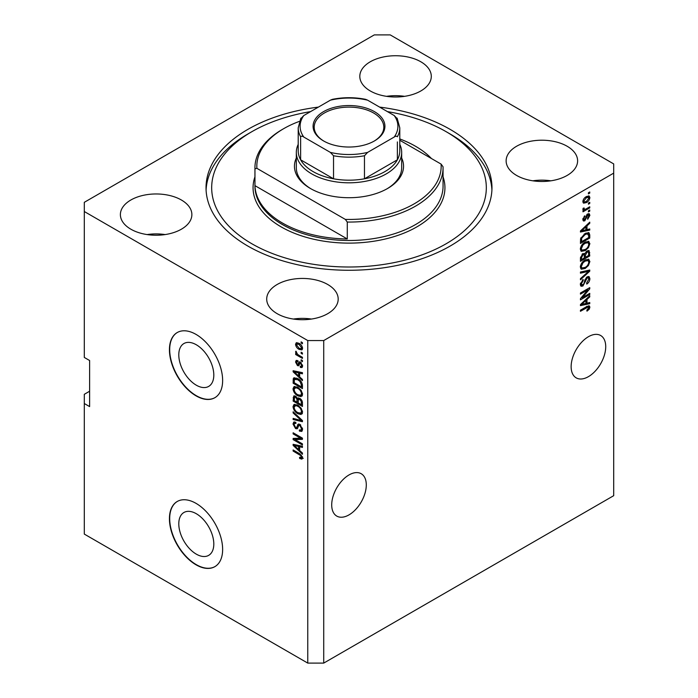 <?xml version="1.0" encoding="UTF-8"?>
<svg xmlns="http://www.w3.org/2000/svg" width="698" height="698" viewBox="0 0 698 698"><rect width="100%" height="100%" fill="white"/><g stroke="black" fill="none" stroke-linecap="round" stroke-linejoin="round"><path stroke-width="1.05" d="M178.793 523.823A24.753 14.292 -120 0 0 189.594 548.733A24.753 14.292 -120 0 0 208.676 555.364A24.753 14.292 -120 0 0 213.806 544.03A24.753 14.292 -120 0 0 202.996 519.12A24.753 14.292 -120 0 0 183.923 512.489A24.753 14.292 -120 0 0 178.793 523.823M178.793 354.863A24.753 14.292 -120 0 0 189.594 379.782A24.753 14.292 -120 0 0 208.676 386.413A24.753 14.292 -120 0 0 213.806 375.079A24.753 14.292 -120 0 0 202.996 350.169A24.753 14.292 -120 0 0 183.923 343.529A24.753 14.292 -120 0 0 178.793 354.863M169.431 349.768A37.622 21.725 -120 0 0 185.851 387.626A37.622 21.725 -120 0 0 214.844 397.712A37.622 21.725 -120 0 0 222.636 380.489A37.622 21.725 -120 0 0 206.215 342.622A37.622 21.725 -120 0 0 177.222 332.545A37.622 21.725 -120 0 0 169.431 349.768M177.353 332.466A37.622 21.725 -120 0 0 169.693 349.611A37.622 21.725 -120 0 0 186.026 387.381A37.622 21.725 -120 0 0 214.975 397.633M169.431 518.719A37.622 21.725 -120 0 0 185.851 556.585A37.622 21.725 -120 0 0 214.844 566.663A37.622 21.725 -120 0 0 222.636 549.439A37.622 21.725 -120 0 0 206.215 511.582A37.622 21.725 -120 0 0 177.222 501.496A37.622 21.725 -120 0 0 169.431 518.719M177.353 501.426A37.622 21.725 -120 0 0 169.693 518.57A37.622 21.725 -120 0 0 186.026 556.341A37.622 21.725 -120 0 0 214.975 566.584M331.707 504.898A24.456 14.117 120 0 0 336.776 516.092A24.456 14.117 120 0 0 355.614 509.54A24.456 14.117 120 0 0 366.293 484.927A24.456 14.117 120 0 0 361.224 473.733A24.456 14.117 120 0 0 342.386 480.285A24.456 14.117 120 0 0 331.707 504.898M571.139 366.659A24.456 14.117 120 0 0 576.199 377.862A24.456 14.117 120 0 0 595.045 371.31A24.456 14.117 120 0 0 605.724 346.697A24.456 14.117 120 0 0 600.655 335.502A24.456 14.117 120 0 0 581.809 342.055A24.456 14.117 120 0 0 571.139 366.659M420.833 61.782A35.738 20.635 0 0 0 381.876 57.306A35.738 20.635 0 0 0 359.81 76.37A35.738 20.635 0 0 0 370.28 90.958A35.738 20.635 0 0 0 409.237 95.434A35.738 20.635 0 0 0 431.294 76.37A35.738 20.635 0 0 0 420.833 61.782M404.578 96.341A35.738 20.635 0 0 0 386.535 96.341M181.401 200.012A35.738 20.635 0 0 0 142.444 195.536A35.738 20.635 0 0 0 120.388 214.6A35.738 20.635 0 0 0 130.849 229.197A35.738 20.635 0 0 0 169.806 233.664A35.738 20.635 0 0 0 191.871 214.6A35.738 20.635 0 0 0 181.401 200.012M165.147 234.572A35.738 20.635 0 0 0 147.103 234.572M327.72 284.487A35.738 20.635 0 0 0 288.763 280.011A35.738 20.635 0 0 0 266.706 299.084A35.738 20.635 0 0 0 277.167 313.672A35.738 20.635 0 0 0 316.124 318.148A35.738 20.635 0 0 0 338.19 299.084A35.738 20.635 0 0 0 327.72 284.487M311.465 319.047A35.738 20.635 0 0 0 293.422 319.047M567.151 146.257A35.738 20.635 0 0 0 528.194 141.781A35.738 20.635 0 0 0 506.129 160.845A35.738 20.635 0 0 0 516.599 175.434A35.738 20.635 0 0 0 555.556 179.91A35.738 20.635 0 0 0 577.612 160.845A35.738 20.635 0 0 0 567.151 146.257M550.897 180.817A35.738 20.635 0 0 0 532.853 180.817M318.384 107.099A142.968 82.538 0 0 0 206.032 187.727A142.968 82.538 0 0 0 247.903 246.089A142.968 82.538 0 0 0 403.714 263.984A142.968 82.538 0 0 0 491.968 187.727A142.968 82.538 0 0 0 450.097 129.357A142.968 82.538 0 0 0 379.616 107.099M89.614 391.238L84.301 394.309L84.301 534.083L307.766 663.1L307.766 340.554L323.724 340.554L613.699 173.13L613.699 163.917L390.234 34.9L374.276 34.9L84.301 202.315L84.301 211.529L307.766 340.554M582.35 297.636L589.758 293.361L589.758 294.477L580.448 299.852L580.448 298.657L587.873 289.836L580.448 294.128L580.448 293.012L589.758 287.628L589.758 288.824L582.35 297.636L581.652 297.235M587.166 276.836L589.112 276.617L589.88 278.659C589.758 280.997 588.711 282.795 586.739 284.069L586.617 283.022L588.789 279.191L588.292 277.813L587.201 277.944L582.882 286.023L581.068 286.25L580.326 284.374L583.109 279.462L583.231 280.509L581.417 283.711L581.87 285.011L583.842 283.99L584.95 279.785L587.166 276.836M580.448 272.019L589.758 270.03L589.758 271.182L580.448 279.776L580.448 278.624L588.676 271.295L580.448 273.18L580.448 272.019M588.458 259.176L589.88 261.523L588.423 265.537L585.229 268.468L581.321 269.21L580.326 267.029C580.815 263.835 582.402 261.497 585.116 260.014L588.929 259.377M588.458 241.307L589.88 243.646L588.423 247.659L585.229 250.591L581.321 251.332L580.326 249.16C580.815 245.958 582.402 243.619 585.116 242.145L588.929 241.499M586.983 229.607L589.758 228.944L589.758 230.104L580.448 232.041L580.448 230.959L589.758 222.147L589.758 223.308L586.983 225.855L586.983 229.607L585.892 228.979M588.431 192.753L589.758 191.985L589.758 193.102L588.431 193.869L588.431 192.753M307.766 663.1L323.724 663.1L323.724 340.554M323.724 663.1L613.699 495.685L613.699 173.13M586.303 196.635L589.199 196.016L589.88 197.569C589.522 199.89 588.353 201.565 586.372 202.595L583.554 203.17L582.865 201.617C583.214 199.323 584.357 197.665 586.303 196.635M588.431 203.083L589.758 202.315L589.758 203.432L588.431 204.2L588.431 203.083M586.25 208.815L589.758 206.782L589.758 207.899L582.987 211.808L582.987 210.691L584.069 210.072L582.865 209.444L583.231 208.179L584.2 208.039L584.078 208.868L584.863 209.409L586.25 208.815M583.127 209.985L582.865 209.444M583.162 208.336L584.863 209.409M588.431 210.761L589.758 209.993L589.758 211.11L588.431 211.878L588.431 210.761M587.699 213.981L589.269 213.771L589.88 215.359L587.707 219.285L587.585 218.238L588.911 215.848L587.864 215.001L584.802 220.821L583.449 220.996L582.865 219.46L584.802 215.787L583.833 218.858L584.662 219.783L587.699 213.981M587.245 214.146L588.58 214.914L586.992 214.495M582.813 219.067L584.662 219.783M585.055 233.516L588.981 232.696L589.758 234.894L589.758 238.062L580.448 243.436L580.623 238.594L585.055 233.516M587.027 250.948L589.112 250.626L589.758 255.939L580.448 261.314L580.448 257.981L582.786 253.679L584.741 253.749L587.027 250.948M586.983 303.194L589.758 302.531L589.758 303.691L580.448 305.628L580.448 304.546L589.758 295.734L589.758 296.894L586.983 299.433L586.983 303.194L585.892 302.566M589.88 307.164L589.225 309.223L586.983 311.16L586.861 310.113L588.789 307.739L588.091 307.033L580.448 311.299L580.448 310.182L586.765 306.535L589.348 305.846L589.88 307.164L587.175 306.317M588.789 307.739L587.001 306.405M84.301 211.529L84.301 357.446L89.614 360.517L89.614 406.594L84.301 403.523M295.036 439.6L302.443 443.876L302.443 444.992L293.134 439.618L293.134 438.431L300.559 438.178L293.134 433.894L293.134 432.777L302.443 438.152L302.443 439.347L295.036 439.6L296.362 438.833L302.443 438.623M298.901 424.009L297.627 424.742L299.852 424.367L302.566 429.322L301.737 431.416L299.425 431.102L299.302 429.916L300.855 430.108L301.475 428.598L299.878 425.501L298.919 425.37L297.252 428.799L295.559 428.598L293.012 424L293.779 422.046L295.795 422.307L295.917 423.494L294.573 423.32L294.102 424.593L295.586 427.49L296.528 427.682L298.159 424.14M293.134 411.785L302.443 420.554L302.443 421.705L293.134 419.542L293.134 418.399L301.353 420.562L293.134 412.946L293.134 411.785M302.566 412.178L301.108 414.507L297.915 413.757C295.141 412.282 293.509 409.918 293.012 406.664L293.998 404.491L297.802 405.172L301.143 408.199L302.566 412.178M302.566 394.309L301.108 396.639L297.915 395.879C295.141 394.414 293.509 392.049 293.012 388.786L293.998 386.622L297.802 387.294L301.143 390.322L302.566 394.309M301.117 352.211L302.443 352.979L302.443 354.095L301.117 353.328L301.117 352.211M298.988 343.303C301.004 344.323 302.199 346.007 302.566 348.372L301.868 349.907L299.058 349.349C297.069 348.319 295.908 346.644 295.551 344.323L296.249 342.779L298.988 343.303M302.566 457.827L301.911 459.127L299.66 458.473L299.538 457.286L301.475 457.146L300.777 455.628L293.134 451.065L293.134 449.948L299.451 453.604L302.566 457.827M302.557 456.972L301.222 457.74L302.365 456.632M299.66 376.92L302.443 379.459L302.443 380.628L293.134 371.816L293.134 370.725L302.443 372.662L302.443 373.823L299.66 373.16L299.66 376.92M297.61 361.773L296.519 362.541L297.348 364.417L297.906 364.391L299.006 361.878L300.384 362.122L302.566 366.022L301.99 367.541L300.384 367.427L300.271 366.241L301.239 366.337L301.597 365.386L300.55 363.335L299.931 363.23L298.718 365.761L297.479 365.612L295.551 362.018L296.153 360.447L297.488 360.587L297.61 361.773L296.816 361.704L298.151 360.936M297.348 364.417L299.241 363.623L299.861 361.878M301.117 359.749L302.443 360.517L302.443 361.634L301.117 360.866L301.117 359.749M298.936 355.282L302.443 357.306L302.443 358.423L295.673 354.514L295.673 353.397L296.755 354.017L295.551 352.01L295.917 351.164L297.549 354.279L298.936 355.282M301.117 341.88L302.443 342.648L302.443 343.765L301.117 342.997L301.117 341.88M297.741 378.604C300.498 380.009 302.06 382.277 302.443 385.409L302.443 388.585L293.134 383.211L293.308 378.569L293.91 377.801L297.741 378.604M298.474 397.869L297.427 398.479L299.712 398.314C301.519 399.448 302.426 401.062 302.443 403.147L302.443 406.454L293.134 401.08L293.745 395.949L295.472 396.15L297.427 398.479L297.828 398M299.66 450.507L302.443 453.046L302.443 454.215L293.134 445.403L293.134 444.312L302.443 446.249L302.443 447.409L299.66 446.746L299.66 450.507M303.237 458.359L300.995 457.705M300.821 457.801L299.66 458.473M301.527 455.192L300.777 455.628M294.102 450.507L293.134 451.065M299.66 375.969L299.224 375.55M294.844 371.406L294.46 371.048L293.134 371.816M302.443 372.741L300.995 372.392L299.66 373.16M299.904 373.02L299.904 372.139L298.578 372.898L294.102 371.825L298.578 375.925L298.578 372.898M299.66 375.297L298.578 375.925M295.245 371.17L294.102 371.825M302.461 366.886L300.384 367.427M301.719 366.659L301.658 366.092M302.435 364.906L301.597 365.386M301.335 362.881L300.55 363.335M301.039 362.594L299.931 363.23M299.224 365.037L297.479 365.612M298.814 364.845L298.098 364.304M296.894 361.66L295.551 362.018M296.886 361.25L296.982 360.412M298.674 363.649L299.241 363.623L298.674 363.649M302.086 360.308L301.117 360.866M296.641 353.956L295.673 354.514M296.318 351.565L295.551 352.01M302.086 342.439L301.117 342.997M302.391 349.323L300.821 348.817M300.131 348.73L299.058 349.349M296.912 344.018L296.886 343.556L295.551 344.323M296.886 343.556L297.06 342.596M298.631 343.111L296.519 344.908L299.058 348.223L301.161 348.703L301.597 347.779L299.058 344.454L296.947 343.992M301.161 348.703L302.539 347.909M299.957 343.931L299.058 344.454M302.417 347.307L301.597 347.779M302.086 352.769L301.117 353.328M302.443 387.05L301.719 386.631M294.224 382.583L293.134 383.211M294.46 379.407L294.635 377.801L293.308 378.569M296.798 378.115L294.408 379.415L294.224 382.722L301.353 386.84L301.353 384.921L300 381.457L297.723 379.712L294.408 379.415M302.443 386.212L301.353 386.84M298.648 379.18L297.723 379.712M300.733 381.029L300 381.457M302.365 384.336L301.353 384.921M302.435 395.871L299.241 395.112M298.971 395.269L297.915 395.879M294.355 388.315L293.012 388.786M294.338 388.018L294.765 386.387M296.999 386.884L294.835 387.818L295.664 387.652L294.102 389.405C294.504 391.918 295.778 393.707 297.924 394.771L300.733 395.277L301.475 393.689C301.091 391.238 299.852 389.475 297.767 388.402L295.664 387.652L296.999 386.884M300.733 395.277L302.557 394.03M298.692 387.87L297.767 388.402M302.435 393.131L301.475 393.689M302.443 404.919L301.719 404.5M298.09 402.406L297.365 401.987M294.224 400.451L293.134 401.08M294.46 397.275L294.6 395.818M299.922 398.445L298.508 399.256L298.09 402.825L301.353 404.709L301.239 401.341L299.721 399.439L298.508 399.256M298.334 399.457L298.168 398.043M294.224 400.591L296.999 402.196L296.912 399.073L295.629 397.354L294.582 397.179L294.224 400.591M298.09 401.568L296.999 402.196M296.414 396.9L295.629 397.354M298.247 398.305L296.912 399.073M302.443 404.081L301.353 404.709M300.585 398.933L299.721 399.439M302.042 400.879L301.239 401.341M302.347 401.926L301.353 402.493M302.435 413.74L299.241 412.989M298.971 413.146L297.915 413.757M294.355 406.192L293.012 406.664M294.338 405.896L294.765 404.264M296.999 404.753L294.835 405.686L295.664 405.521L294.102 407.283C294.504 409.787 295.778 411.576 297.924 412.649L300.733 413.155L301.475 411.558C301.091 409.115 299.852 407.353 297.767 406.271L295.664 405.521L296.999 404.753M300.733 413.155L302.557 411.899M298.692 405.739L297.767 406.271M302.435 411.009L301.475 411.558M302.443 420.632L301.58 420.432M295.856 419.097L294.46 418.774L293.134 419.542M302.033 420.17L301.353 420.562M293.902 412.509L293.134 412.946M302.278 430.832L300.751 430.334L299.425 431.102M300.855 430.108L302.557 428.956M302.435 428.049L301.475 428.598M300.716 425.021L299.878 425.501M297.776 428.162L296.894 427.83L295.559 428.598M294.347 423.52L293.012 424M294.338 423.232L294.582 421.889M298.962 423.974L297.863 426.914L296.528 427.682M295.394 439.391L294.46 438.85L293.134 439.618M294.46 438.85L294.46 438.388M301.519 437.62L300.559 438.178M294.102 433.336L293.134 433.894M299.66 449.556L299.224 449.137M294.844 444.992L294.46 444.635L293.134 445.403M302.443 446.327L300.995 445.978L299.66 446.746M299.904 446.607L299.904 445.725L298.578 446.484L294.102 445.411L298.578 449.512L298.578 446.484M299.66 448.884L298.578 449.512M295.245 444.757L294.102 445.411M588.789 192.543L589.758 193.102M588.388 195.85L588.554 196.801L589.88 197.569M588.554 196.801L588.527 197.255M585.299 201.975L586.372 202.595M584.61 202.062L583.039 202.577M583.005 200.605L584.243 201.94L586.372 201.478L588.911 198.101L586.809 196.356M582.891 201.164L584.243 201.94M585.456 197.185L586.372 197.709L583.833 201.085M588.493 197.237L586.372 197.709M588.789 202.874L589.758 203.432M588.789 207.341L589.758 207.899M584.444 209.435L583.702 209.862M582.874 209.383L584.069 210.072M588.789 210.552L589.758 211.11M588.431 213.675L588.554 214.591L589.88 215.359M586.442 215.141L587.245 215.612M583.938 219.713L583.467 220.053L584.802 220.821M583.467 220.053L582.961 220.28M584.113 216.371L584.924 216.842M582.996 218.378L583.833 218.858M588.431 229.258L589.758 230.104M588.431 229.337L585.892 229.869L585.892 226.85L581.417 230.942L585.892 229.869M584.863 230.078L582.76 230.514M581.233 230.837L580.448 231.003M588.999 222.863L589.758 223.308M586.276 225.445L586.983 225.855M585.648 226.039L585.648 226.71M580.823 230.602L581.417 230.942M585.203 226.457L585.892 226.85M588.152 232.486L588.431 234.127L589.758 234.894M588.676 237.433L589.758 238.062M581.172 241.482L580.448 241.901M586.023 233.01L588.109 233.874L586.102 232.975M581.539 241.691L588.676 237.573L588.676 235.654L587.315 233.76L585.037 234.641L581.722 238.175L581.539 241.691L580.448 241.063M580.509 239.213L581.539 239.807M580.928 237.721L581.722 238.175M584.113 234.109L585.037 234.641M587.716 247.258L588.423 247.659M584.2 249.997L585.229 250.591M582.926 250.329L580.753 250.818M588.152 241.246L588.554 242.878L589.88 243.646M580.466 247.973L582.141 250.146L585.247 249.465C587.245 248.383 588.431 246.656 588.789 244.283L588.056 242.677L585.919 241.726M580.335 248.898L582.141 250.146M582.245 244.536L582.978 244.954L581.417 248.523M584.174 242.747L585.09 243.27L582.978 244.954M588.056 242.677L585.09 243.27M588.257 250.486L588.431 251.995M588.676 255.311L589.758 255.939M585.046 257.126L584.322 257.545M581.172 259.359L580.448 259.778M584.165 253.418L584.078 254.648M584.322 256.707L585.404 257.335L588.676 255.451L588.554 252.214L586.87 251.044M580.448 258.941L581.539 259.569L584.322 257.963L584.226 254.936L582.594 253.758M582.071 254.203L582.943 254.709L581.539 257.736L581.539 259.569M584.226 254.936L582.943 254.709M586.172 251.568L587.035 252.065L585.404 255.276L585.404 257.335M588.554 252.214L587.035 252.065M587.716 265.127L588.423 265.537M584.2 267.875L585.229 268.468M582.926 268.198L580.753 268.686M588.152 259.115L588.554 260.755L589.88 261.523M580.466 265.842L582.141 268.023L585.247 267.343C587.245 266.252 588.431 264.525 588.789 262.16L588.056 260.555L585.919 259.595M580.335 266.767L582.141 268.023M582.245 262.404L582.978 262.832L581.417 266.392M584.174 260.616L585.09 261.148L582.978 262.832M588.056 260.555L585.09 261.148M588.431 270.318L589.758 271.182M588.431 270.414L587.934 270.868M587.367 270.545L588.676 271.295M587.341 270.527L580.448 272.115M588.301 276.452L588.554 277.891L589.88 278.659M588.292 277.813L586.905 277.01M586.346 277.446L587.201 277.944M581.896 285.028L582.882 286.023M581.547 285.255L580.535 285.63M582.359 280.011L583.231 280.509M580.457 283.152L581.417 283.711M580.335 284.06L581.87 285.011M588.789 293.919L589.758 294.477M581.984 297.427L581.015 297.985M586.905 289.277L587.873 289.836M588.728 288.23L589.758 288.824M587.873 288.719L587.236 289.478M588.431 302.845L589.758 303.691M588.431 302.923L585.892 303.447L585.892 300.437L581.417 304.529L585.892 303.456M584.863 303.665L582.76 304.101M581.233 304.424L580.448 304.59M588.999 296.449L589.758 296.894M586.276 299.032L586.983 299.433M585.648 299.625L585.648 300.297M580.823 304.188L581.417 304.529M585.203 300.035L585.892 300.437M588.449 308.778L589.225 309.223M587.463 306.972L586.756 306.265M588.484 305.785L588.554 306.396M401.673 158.018A54.557 31.497 180 0 1 387.573 188.495A54.557 31.497 180 0 1 310.427 188.495L310.427 188.495A54.557 31.497 180 0 1 296.327 158.018M399.788 144.346A52.673 30.407 180 0 1 401.673 152.4A52.673 30.407 180 0 1 369.155 180.494A52.673 30.407 180 0 1 311.753 173.898A52.673 30.407 180 0 1 296.327 152.4L296.327 167.756A52.673 30.407 0 0 0 311.099 188.879M310.575 111.61A137.323 79.284 0 0 0 251.899 131.66A137.323 79.284 0 0 0 251.899 243.785A137.323 79.284 0 0 0 446.101 243.785A137.323 79.284 0 0 0 446.101 131.66L450.097 133.964A142.968 82.538 180 0 1 450.097 133.972A142.968 82.538 180 0 1 491.907 190.031M282.489 223.055A94.056 54.304 0 0 0 347.272 238.952L254.962 185.651A94.056 54.304 0 0 0 282.489 223.055M431.469 158.542A94.056 54.304 0 0 0 415.511 146.257A94.056 54.304 0 0 0 399.788 138.946M347.272 222.051L345.327 219.399A92.18 53.214 0 0 0 441.101 164.1L443.038 166.761A94.056 54.304 180 0 1 443.056 167.756A94.056 54.304 180 0 1 347.272 222.051L347.272 238.952M254.962 185.651L254.962 168.759A94.056 54.304 180 0 1 254.945 167.756A94.056 54.304 180 0 1 282.489 129.357L283.824 128.589A92.18 53.214 0 0 0 256.899 168.34L254.962 168.759M441.101 164.1L399.788 140.254M299.363 121.382A92.18 53.214 0 0 0 283.824 128.589M345.327 219.399L256.899 168.34M206.093 190.031A142.968 82.538 180 0 1 247.903 133.972L251.899 131.66M450.097 133.972L446.101 131.66A137.323 79.284 0 0 0 387.425 111.61M386.901 188.879A52.673 30.407 0 0 0 401.673 167.756L401.673 152.4M323.593 140.952L323.593 140.952A35.93 20.748 180 0 1 323.593 111.619A35.93 20.748 180 0 1 374.407 111.619A35.93 20.748 180 0 1 374.407 140.952A35.93 20.748 180 0 1 323.593 140.952M373.997 141.188A34.804 20.094 0 0 0 383.804 127.211A34.804 20.094 0 0 0 373.605 112.997A34.804 20.094 0 0 0 335.686 108.644A34.804 20.094 0 0 0 314.196 127.211A34.804 20.094 0 0 0 324.003 141.188M303.778 137.035C302.374 136.04 301.318 135.953 300.62 136.756A50.788 29.325 180 0 1 298.212 127.821L298.212 150.864A50.788 29.325 0 0 0 300.62 159.798A50.788 29.325 0 0 0 313.088 171.595A50.788 29.325 0 0 0 333.531 178.793A50.788 29.325 0 0 0 364.469 178.793A50.788 29.325 0 0 0 397.38 159.798A50.788 29.325 0 0 0 399.788 150.864L399.788 127.821A50.788 29.325 180 0 1 397.38 136.756C396.673 135.953 395.626 136.049 394.222 137.035A48.912 28.234 0 0 0 394.222 115.536L367.619 100.18A48.912 28.234 0 0 0 330.381 100.18L303.778 115.536A48.912 28.234 0 0 0 303.778 137.035L330.381 152.4A48.912 28.234 0 0 0 367.619 152.4L394.222 137.035M300.62 136.756L300.62 159.798L333.531 178.793L333.531 155.75L330.381 152.4M296.327 152.4A52.673 30.407 180 0 1 298.212 144.346M367.619 152.4L364.469 155.75L364.469 178.793L397.38 159.798L397.38 141.93M330.381 100.18L332.335 99.352C343.442 97.153 354.558 97.153 365.665 99.352L367.619 100.18M394.222 115.536L397.38 118.887M300.62 118.887L303.778 115.536M300.437 454.232L299.529 454.764M297.287 371.589L296.013 372.322M299.625 362.594L298.299 363.361M294.39 379.45L293.134 380.174M294.46 396.979L293.134 397.747M298.29 399.483L296.999 400.224M300.611 418.826L299.887 419.236M298.482 425.571L297.147 426.338M297.287 445.176L296.013 445.909M585.936 216.336L586.878 216.877M582.682 228.848L583.336 229.223M588.431 251.856L589.758 252.624M580.5 257.134L581.539 257.736M584.078 254.508L585.404 255.276M585.875 270.903L587.201 271.67M584.61 281.163L585.439 281.643M582.682 302.435L583.336 302.81M585.875 307.05L586.844 307.609M254.945 167.756L254.945 186.192A94.056 54.304 0 0 0 282.489 224.59A94.056 54.304 0 0 0 384.991 236.36A94.056 54.304 0 0 0 443.056 186.192L443.056 167.756M443.056 176.812A95.94 55.386 180 0 1 394.309 236.552A95.94 55.386 180 0 1 281.163 226.894A95.94 55.386 180 0 1 254.945 176.812M364.469 155.75A50.788 29.325 180 0 1 333.531 155.75M301.239 366.337L302.566 365.569M297.802 364.469L299.137 363.702M294.582 397.179L295.908 396.412M298.919 425.37L300.245 424.602M294.573 423.32L295.9 422.552M584.339 209.391L583.005 208.623M300.873 118.128L298.212 127.821M397.127 118.128L399.788 127.821"/></g></svg>
